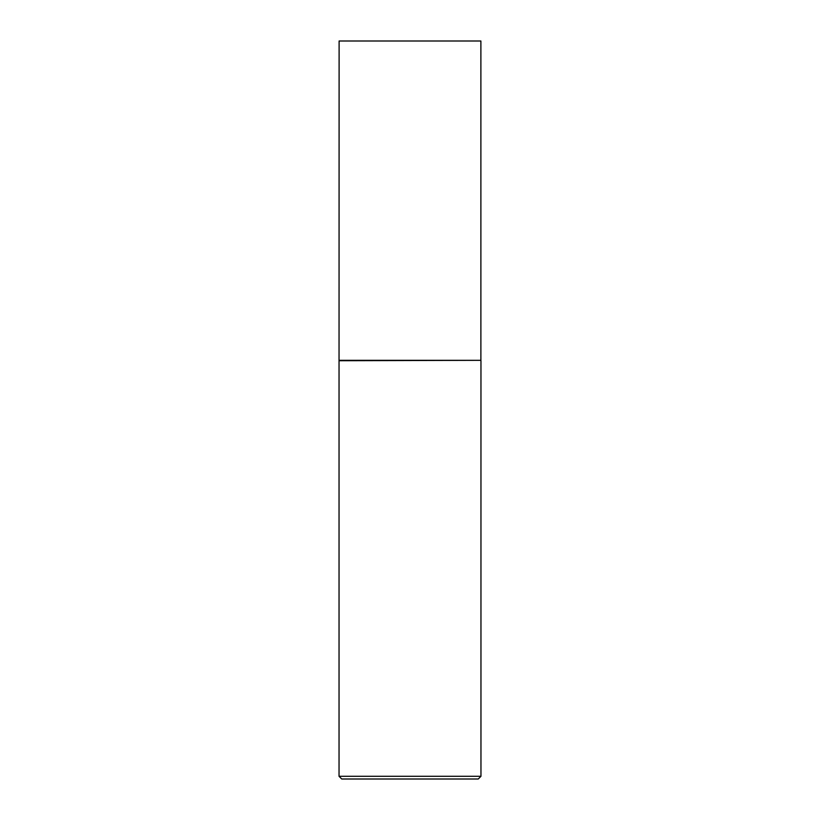 <?xml version="1.0" encoding="UTF-8"?>
<svg xmlns="http://www.w3.org/2000/svg" width="820" height="820" viewBox="0 0 820 820"><rect width="100%" height="100%" fill="white"/><g stroke="black" fill="none" stroke-linecap="round" stroke-linejoin="round"><path stroke-width="1.23" d="M339.111 360.328L480.889 360.328L480.889 41L339.111 41L339.039 360.728L480.889 360.328M480.961 776.294L478.255 779L341.745 779L339.039 776.294L480.961 776.294L480.961 360.728M339.039 776.294L339.039 360.728"/></g></svg>
